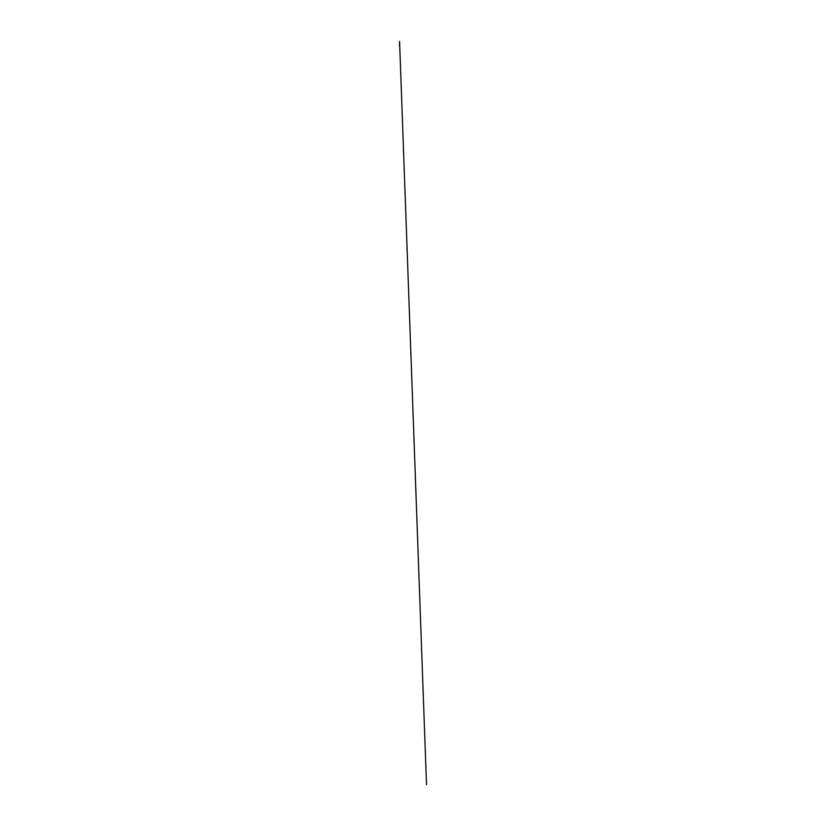 <?xml version="1.0" encoding="UTF-8"?>
<svg xmlns="http://www.w3.org/2000/svg" width="826" height="826" viewBox="0 0 826 826"><rect width="100%" height="100%" fill="white"/><g stroke="black" fill="none" stroke-linecap="round" stroke-linejoin="round"><path stroke-width="1.24" d="M399.598 46.421L399.619 43.303M399.536 41.806L399.536 45.967M399.619 41.445L399.619 45.967M399.619 42.818L426.515 784.7L399.629 42.942M399.629 42.002L399.619 42.56M399.536 42.24L399.536 45.523M399.619 42.725L399.619 41.775M399.619 45.213L399.619 44.542M399.619 44.872L399.629 45.533M399.619 45.12L399.619 46.07L399.619 45.12"/></g></svg>

